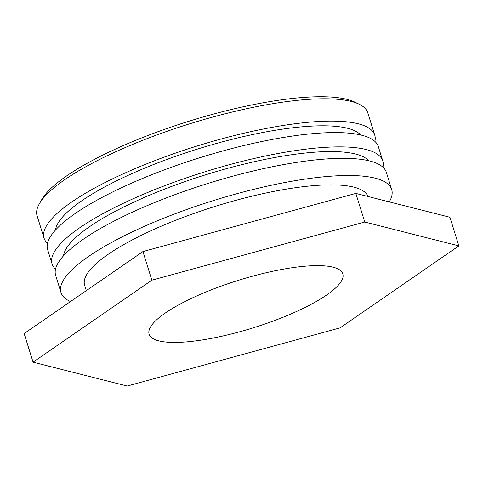 <?xml version="1.0" encoding="UTF-8"?>
<svg xmlns="http://www.w3.org/2000/svg" width="483" height="483" viewBox="0 0 483 483"><rect width="100%" height="100%" fill="white"/><g stroke="black" fill="none" stroke-linecap="round" stroke-linejoin="round"><path stroke-width="0.72" d="M359.219 104.256L354.794 102.106A169.473 41.574 162.7 0 0 189.016 121.215A169.473 41.574 162.7 0 0 41.713 199.624L39.286 203.904A173.186 42.486 -17.3 0 1 189.819 123.781A173.186 42.486 -17.3 0 1 359.219 104.256A173.186 42.486 -17.3 0 1 367.798 112.847L374.754 135.174A173.186 42.486 -17.3 0 1 374.88 141.41M47.491 243.384A173.186 42.486 -17.3 0 1 44.056 238.173L37.1 215.847A173.186 42.486 -17.3 0 1 39.286 203.904M44.056 238.173A173.186 42.486 -17.3 0 1 196.768 146.108A173.186 42.486 -17.3 0 1 374.754 135.174M300.034 266.707A101.436 24.881 -17.3 0 1 342.803 273.867A101.436 24.881 -17.3 0 1 294.92 312.229A101.436 24.881 -17.3 0 1 191.884 341.354A101.436 24.881 -17.3 0 1 149.108 334.194A101.436 24.881 -17.3 0 1 196.998 295.837A101.436 24.881 -17.3 0 1 300.034 266.707M360.698 134.974A160.815 39.449 162.7 0 0 197.674 149.006A160.815 39.449 162.7 0 0 55.509 230.029M382.778 160.936L378.322 146.621A173.186 42.486 162.7 0 0 200.336 157.561A173.186 42.486 162.7 0 0 47.624 249.62L52.079 263.935A173.186 42.486 -17.3 0 1 204.792 171.87A173.186 42.486 -17.3 0 1 382.778 160.936A173.186 42.486 -17.3 0 1 382.904 167.172M55.515 269.146A173.186 42.486 -17.3 0 1 52.079 263.935M368.722 160.736A160.815 39.449 162.7 0 0 205.698 174.768A160.815 39.449 162.7 0 0 63.533 255.791M391.695 189.559L386.346 172.383A173.186 42.486 162.7 0 0 208.36 183.323A173.186 42.486 162.7 0 0 55.648 275.382L60.997 292.559A173.186 42.486 -17.3 0 1 213.709 200.499A173.186 42.486 -17.3 0 1 391.695 189.559A173.186 42.486 -17.3 0 1 389.28 201.894M70.482 301.567A173.186 42.486 -17.3 0 1 60.997 292.559M367.925 196.478A148.444 36.412 162.7 0 0 214.621 206.567A148.444 36.412 162.7 0 0 84.616 285.199L86.312 290.645M142.944 251.558L24.15 333.548L33.067 362.172L151.855 280.182L142.944 251.558L355.832 193.417L449.933 217.265L458.85 245.889L340.056 327.879L127.168 386.026L33.067 362.172M151.855 280.182L364.75 222.041L355.832 193.417M364.75 222.041L458.85 245.889"/></g></svg>
